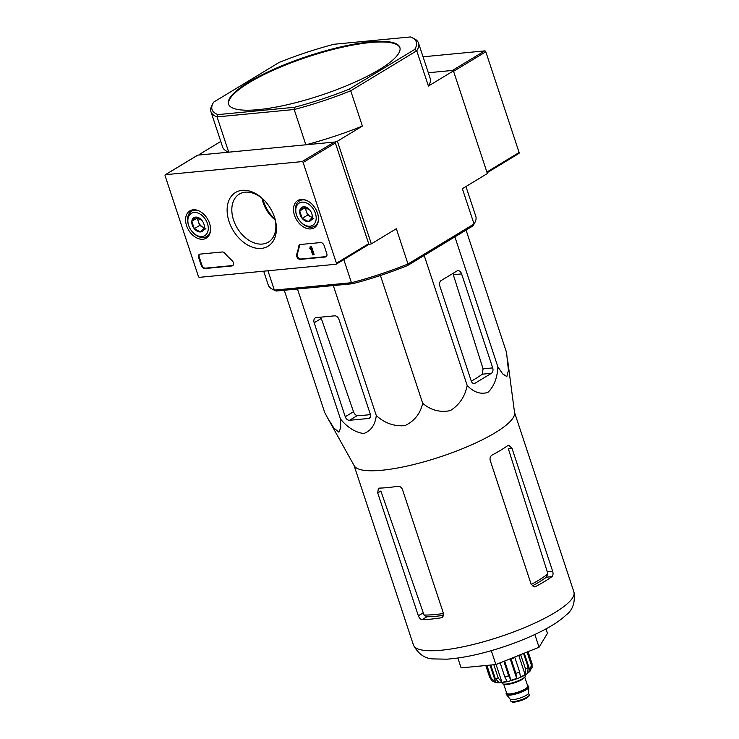 <?xml version="1.0" encoding="UTF-8"?>
<svg xmlns="http://www.w3.org/2000/svg" width="739" height="739" viewBox="0 0 739 739"><rect width="100%" height="100%" fill="white"/><g stroke="black" fill="none" stroke-linecap="round" stroke-linejoin="round"><path stroke-width="1.11" d="M507.499 359.006L514.575 412.824A84.505 19.316 161.7 0 1 479.639 441.091A84.505 19.316 161.7 0 1 354.267 465.838L327.673 418.062L333.834 427.992L338.933 432.186L340.762 427.576L340.457 419.004C347.561 427.585 355.33 432.426 363.736 433.525C370.932 430.976 375.116 424.99 376.299 415.567C384.668 423.161 394.192 426.523 404.861 425.664C414.348 421.184 420.288 413.729 422.69 403.291C430.837 410.237 440.047 412.685 450.31 410.616C459.381 404.926 465.007 396.538 467.187 385.462C473.708 392.307 480.609 394.617 487.897 392.409C493.966 386.562 497.301 378.045 497.883 366.867L502.677 373.897L506.843 376.594L508.441 370.433L506.538 352.466L466.069 230.088M284.275 290.261L324.763 412.667L327.673 418.062M552.67 571.302L512.044 448.453L508.801 445.174L507.896 445.525A84.505 19.316 161.7 0 1 492.091 455.048C490.29 456.24 489.671 458.06 490.234 460.517L531.175 584.327L534.546 586.868L535.581 586.554A84.505 19.316 -18.3 0 0 551.922 576.66C553.095 575.524 553.345 573.741 552.67 571.302L547.276 571.81L547.636 574.092A77.179 17.644 161.7 0 1 531.212 584.429M532.191 585.981A77.032 17.607 -18.3 0 0 546.444 577.177L547.636 574.092M512.044 448.453L508.367 448.804L547.276 571.81M443.483 613.49A77.179 17.644 161.7 0 1 424.038 615.024L426.846 616.788A77.032 17.607 -18.3 0 0 443.612 615.319M422.163 619.633A84.505 19.316 -18.3 0 0 441.229 617.804L442.255 617.434L443.446 613.379L402.496 489.569C401.489 487.269 399.901 486.179 397.739 486.29A84.505 19.316 161.7 0 1 379.319 488.109L378.377 488.377L377.721 492.931L418.348 615.781C419.262 618.137 420.537 619.421 422.163 619.633L426.846 616.788M424.038 615.024L380.862 491.029L377.721 492.931M491.296 650.662L495.887 664.546L461.108 667.871L457.857 658.043M495.887 664.546L539.064 647.244L547.46 633.277L546.01 628.889M539.064 647.244L534.851 634.505M370.35 414.33L338.942 319.387A4.166 2.873 -121.2 0 0 334.665 315.83L316.338 317.585A5.21 3.593 -121.2 0 0 315.23 317.946A5.21 3.593 -121.2 0 0 314.167 322.758L345.252 416.731A4.166 2.873 -121.2 0 0 349.529 420.297L368.604 418.468A4.166 2.873 -121.2 0 0 369.491 418.182A4.166 2.873 -121.2 0 0 370.35 414.33M376.299 415.567L333.307 285.568M340.457 419.004L297.457 288.995M497.883 366.867L454.891 236.868M467.187 385.462L424.195 255.472M422.69 403.291L380.419 275.49M492.701 367.902L461.616 273.92A5.21 3.575 84.5 0 0 457.903 270.696A5.21 3.575 84.5 0 0 456.804 271.065L441.118 280.571A4.166 2.864 84.5 0 0 439.807 285.984L471.214 380.927A4.166 2.864 84.5 0 0 474.189 383.513A4.166 2.864 84.5 0 0 475.066 383.218L491.398 373.315A4.166 2.864 84.5 0 0 492.701 367.902L483.066 368.826L482.29 374.183A80.976 18.512 -18.3 0 1 471.297 381.176M399.947 47.776A90.232 20.627 -18.3 0 0 370.276 42.557A90.232 20.627 -18.3 0 0 276.192 68.93A90.232 20.627 -18.3 0 0 228.647 104.43M370.063 41.911A90.232 20.627 -18.3 0 0 275.351 68.561A90.232 20.627 -18.3 0 0 228.527 104.116A90.232 20.627 -18.3 0 0 287.462 104.698A90.232 20.627 -18.3 0 0 379.44 69.531A90.232 20.627 -18.3 0 0 399.854 47.453A90.232 20.627 -18.3 0 0 370.063 41.911M217.931 114.61L217.063 116.901L294.177 109.511L305.844 144.798L335.053 141.999L337.381 141.232L362.387 126.073L350.72 90.786A109.317 24.987 161.7 0 1 294.177 109.511L294.39 107.294L217.931 114.61A107.58 24.59 161.7 0 1 213.091 103.137A107.58 24.59 161.7 0 1 213.691 102.111L279.157 62.427A107.58 24.59 161.7 0 1 333.991 44.266L410.441 36.95A107.58 24.59 161.7 0 1 411.66 37.467A107.58 24.59 161.7 0 1 414.69 49.448L416.75 50.769L350.72 90.786L349.214 89.133A107.58 24.59 161.7 0 1 294.39 107.294M411.66 37.467L413.766 38.446A109.317 24.987 161.7 0 1 418.505 43.056A109.317 24.987 161.7 0 1 416.75 50.769L428.426 86.047A109.317 24.987 -18.3 0 0 430.172 78.343L418.505 43.056M414.69 49.448L349.214 89.133M210.938 111.709L222.605 146.987A109.317 24.987 -18.3 0 0 228.73 152.179L217.063 116.901A109.317 24.987 161.7 0 1 210.938 111.709A109.317 24.987 161.7 0 1 211.991 105.178L213.091 103.137M274.954 219.021A28.461 19.62 58.8 0 1 263.684 201.784A28.461 19.62 58.8 0 1 262.89 199.068M368.364 244.701L371.329 243.87L396.335 228.711L408.002 263.999L407.558 265.55A107.58 24.59 -18.3 0 1 352.734 283.711L351.459 282.723A109.317 24.987 -18.3 0 0 408.002 263.999L474.041 223.972A109.317 24.987 -18.3 0 0 474.734 222.799L473.625 224.841A107.58 24.59 -18.3 0 1 473.034 225.866L474.041 223.972L462.365 188.694L487.38 173.526L453.256 70.362L428.324 72.745L452.499 70.427L484.738 50.889L423.05 56.801M474.734 222.799A109.317 24.987 -18.3 0 0 475.787 216.268L465.949 186.524M263.675 271.176L268.22 284.912A109.317 24.987 -18.3 0 0 272.959 289.531A109.317 24.987 -18.3 0 0 274.345 290.104L351.459 282.723L343.811 259.592M335.053 141.999L368.992 244.646M337.381 141.232L371.329 243.87M305.844 144.798A109.317 24.987 -18.3 0 0 362.387 126.073M428.426 86.047L453.432 70.889M220.776 141.454L199.345 154.442L199.521 154.978L228.73 152.179M199.345 154.442L199.521 154.978M272.959 289.531L275.065 290.51A107.58 24.59 -18.3 0 0 276.275 291.027L274.345 290.104L267.952 270.77M352.734 283.711L276.275 291.027M473.034 225.866L407.558 265.55M370.424 414.597A80.976 18.512 -18.3 0 1 357.334 415.567C355.718 415.364 354.443 414.08 353.501 411.734L321.289 318.435L314.167 322.758M461.616 273.92L453.303 274.714L483.066 368.826M518.686 153.536A1.044 0.721 -121.2 0 0 519.12 152.502L485.809 51.785A1.044 0.721 -121.2 0 0 484.738 50.889M271.97 217.072A29.154 20.101 58.8 0 1 263.158 202.532M200.084 254.105A3.473 2.393 -121.2 0 0 199.345 254.345A3.473 2.393 -121.2 0 0 198.634 257.551L201.285 265.569A3.473 2.393 -121.2 0 0 204.851 268.543L231.861 265.957A3.473 2.393 -121.2 0 0 232.6 265.717A3.473 2.393 -121.2 0 0 231.935 260.405A60.727 41.883 -121.2 0 1 224.859 253.255A3.473 2.393 -121.2 0 0 222.254 251.981L200.084 254.105M165.093 175.716L198.403 276.432A1.044 0.721 -121.2 0 0 199.475 277.328L336.005 264.257A1.044 0.721 -121.2 0 0 336.439 263.223L303.129 162.506A1.044 0.721 -121.2 0 0 302.057 161.61L165.527 174.681A1.044 0.721 -121.2 0 0 165.093 175.716M274.483 217.201A31.398 21.653 58.8 0 1 253.911 247.657A31.398 21.653 58.8 0 1 227.741 204.121A31.398 21.653 58.8 0 1 264.442 200.491A31.398 21.653 58.8 0 1 274.372 216.878A31.398 21.653 58.8 0 1 274.483 217.201M301.115 199.465A15.916 10.974 58.8 0 1 316.514 210.624A15.916 10.974 58.8 0 1 314.389 227.704A15.916 10.974 58.8 0 1 296.598 219.871A15.916 10.974 58.8 0 1 297.891 200.481A15.916 10.974 58.8 0 1 301.115 199.465M193.193 209.802A15.916 10.974 58.8 0 1 208.592 220.952A15.916 10.974 58.8 0 1 206.467 238.032A15.916 10.974 58.8 0 1 188.676 230.208A15.916 10.974 58.8 0 1 189.969 210.809A15.916 10.974 58.8 0 1 193.193 209.802M296.69 254.198A3.473 2.393 -121.2 0 0 297.392 257.699A3.473 2.393 -121.2 0 0 300.32 259.398L325.326 257.006A3.473 2.393 -121.2 0 0 326.065 256.766A3.473 2.393 -121.2 0 0 326.767 253.56L324.116 245.542A3.473 2.393 -121.2 0 0 320.55 242.568L300.385 244.498A3.473 2.393 -121.2 0 0 299.646 244.738A3.473 2.393 -121.2 0 0 298.759 246.179A60.727 41.883 -121.2 0 1 296.69 254.198L297.337 253.81A60.727 41.883 -121.2 0 0 299.406 245.791L298.759 246.179M368.244 244.72A1.044 0.721 -121.2 0 0 368.678 243.685L335.367 142.96A1.044 0.721 -121.2 0 0 334.296 142.073L197.766 155.144A1.044 0.721 -121.2 0 0 197.378 155.384M274.197 216.37A28.064 19.353 58.8 0 1 268.867 241.81A28.064 19.353 58.8 0 1 237.293 228.148A28.064 19.353 58.8 0 1 239.796 193.83A28.064 19.353 58.8 0 1 264.811 200.879M275.167 219.954A26.622 18.355 58.8 0 1 271.703 216.795A26.622 18.355 58.8 0 1 263.278 202.902A26.622 18.355 58.8 0 1 262.077 198.366M310.057 248.045L310.066 246.881L310.814 246.808L313.475 254.835L312.717 254.9L310.583 248.452L309.844 248.563L310.251 247.925M310.306 247.704L309.687 248.082M310.814 246.808L311.461 246.42L314.112 254.438L313.475 254.835M311.461 246.42L310.066 246.881M299.988 244.581A3.473 2.393 -121.2 0 0 299.406 245.791M297.337 253.81A3.473 2.393 -121.2 0 0 298.039 257.311A3.473 2.393 -121.2 0 0 300.967 259.01L325.964 256.618A3.473 2.393 -121.2 0 0 326.361 256.535M199.687 254.188A3.473 2.393 -121.2 0 0 199.281 257.163L201.932 265.181A3.473 2.393 -121.2 0 0 205.497 268.146L232.508 265.56A3.473 2.393 -121.2 0 0 232.905 265.477M204.306 227.741L200.509 231.926L194.265 228.702L191.817 221.294L195.613 217.109L201.858 220.333A8.018 5.524 58.8 0 1 203.835 223.88A8.018 5.524 58.8 0 1 204.306 227.741A8.018 5.524 58.8 0 1 200.509 231.926A8.018 5.524 58.8 0 1 194.265 228.702A8.018 5.524 58.8 0 1 191.817 221.294A8.018 5.524 58.8 0 1 195.613 217.109A8.018 5.524 58.8 0 1 201.294 219.695A8.018 5.524 58.8 0 1 201.858 220.333M194.089 212.49A13.016 8.979 58.8 0 1 208.259 229.155A13.016 8.979 58.8 0 1 192.814 232.342A13.016 8.979 58.8 0 1 188.694 225.552A13.016 8.979 58.8 0 1 194.089 212.49M188.694 225.552L188.519 225.035A14.752 10.17 58.8 0 1 191.493 211.252A14.752 10.17 58.8 0 1 194.625 210.236A14.752 10.17 58.8 0 1 198.329 210.633M210.486 230.697A14.752 10.17 58.8 0 1 206.781 236.48A14.752 10.17 58.8 0 1 193.184 232.739L192.814 232.342M204.306 227.603A6.937 4.785 58.8 0 1 202.763 227.058A6.937 4.785 58.8 0 1 198.412 221.737L199.641 225.441L204.26 227.824M197.59 217.599L197.193 218.033L198.412 221.737A6.937 4.785 58.8 0 1 198.154 217.783M197.193 218.033L191.817 221.294M199.641 225.441L194.265 228.702M205.885 228.665L200.509 231.926M312.227 217.405L308.431 221.589L302.186 218.365L299.738 210.957L303.535 206.772L309.78 209.996A8.018 5.524 58.8 0 1 311.747 213.543A8.018 5.524 58.8 0 1 312.227 217.405A8.018 5.524 58.8 0 1 308.431 221.589A8.018 5.524 58.8 0 1 302.186 218.365A8.018 5.524 58.8 0 1 299.738 210.957A8.018 5.524 58.8 0 1 303.535 206.772A8.018 5.524 58.8 0 1 309.216 209.368A8.018 5.524 58.8 0 1 309.78 209.996M302.002 202.153A13.016 8.979 58.8 0 1 316.172 218.827A13.016 8.979 58.8 0 1 300.736 222.014A13.016 8.979 58.8 0 1 296.616 215.215A13.016 8.979 58.8 0 1 302.002 202.153M296.616 215.215L296.441 214.707A14.752 10.17 58.8 0 1 299.415 200.916A14.752 10.17 58.8 0 1 302.547 199.899A14.752 10.17 58.8 0 1 306.251 200.306M318.407 220.37A14.752 10.17 58.8 0 1 314.703 226.143A14.752 10.17 58.8 0 1 301.106 222.402L300.736 222.014M312.227 217.275A6.937 4.785 58.8 0 1 310.685 216.721A6.937 4.785 58.8 0 1 306.334 211.409L307.563 215.114L312.181 217.497M305.512 207.262L305.115 207.705L306.334 211.409A6.937 4.785 58.8 0 1 306.066 207.447M305.115 207.705L299.738 210.957M307.563 215.114L302.186 218.365M313.807 218.338L308.431 221.589M510.067 699.011A9.718 2.217 -18.3 0 0 510.159 699.177A9.718 2.217 -18.3 0 0 516.792 698.983A9.718 2.217 -18.3 0 0 526.316 695.279A9.718 2.217 -18.3 0 0 528.542 693.099L528.782 687.196A11.796 2.697 -18.3 0 0 528.745 686.965L528.533 686.328A11.796 2.697 -18.3 0 0 527.591 685.672M506.501 692.646A11.796 2.697 -18.3 0 0 506.132 693.736L506.344 694.374A11.796 2.697 -18.3 0 0 506.455 694.577A11.796 2.697 -18.3 0 0 514.51 694.346A11.796 2.697 -18.3 0 0 526.076 689.856A11.796 2.697 -18.3 0 0 528.782 687.196M506.132 693.736A11.796 2.697 -18.3 0 0 513.836 693.81A11.796 2.697 -18.3 0 0 525.863 689.21A11.796 2.697 -18.3 0 0 528.533 686.328M501.892 682.568L502.132 683.316A12.323 2.817 -18.3 0 0 510.187 683.39A12.323 2.817 -18.3 0 0 522.741 678.587A12.323 2.817 -18.3 0 0 525.531 675.575L525.281 674.827M489.264 675.991L485.8 665.506L489.818 677.635L492.183 680.859C495.851 682.633 495.971 683.649 507.36 681.635C517.032 679.113 523.886 676.259 527.905 673.072L532.089 667.594L532.034 663.65A22.558 5.155 161.7 0 1 531.304 664.86L530.14 671.003L524.247 653.184M523.545 653.461L528.182 667.483L527.683 673.063A19.436 4.443 -18.3 0 0 530.14 671.003M520.616 654.634L525.605 669.044L525.106 674.624L518.741 655.382M510.418 658.717L511.12 659.003A22.558 5.155 -18.3 0 0 514.861 657.507L519.628 671.945L520.413 676.896A19.436 4.443 -18.3 0 0 525.106 674.624M511.12 659.003L515.896 673.441L516.672 678.393L510.196 658.809M503.342 661.553A22.558 5.155 -18.3 0 0 503.896 661.396L508.672 675.825L510.991 680.277A19.436 4.443 -18.3 0 0 516.672 678.393M500.137 662.837L504.774 676.859L507.093 681.303A19.436 4.443 -18.3 0 1 501.966 682.291L498.243 678.106A22.558 5.155 161.7 0 1 495.232 678.393L498.945 682.577A19.436 4.443 -18.3 0 1 495.73 682.393L491.139 678.162A22.558 5.155 161.7 0 1 489.818 677.635M490.816 665.026L495.232 678.393M493.828 664.74L498.243 678.106M486.918 665.405L491.139 678.162M528.062 651.65L532.034 663.65M527.073 652.047L531.304 664.86M514.861 657.507L514.159 657.22M510.991 680.277L504.635 661.035M501.966 682.291L496.072 664.472M495.73 682.393L490.012 665.1M535.581 586.554L533.484 586.757M551.922 576.66L546.444 577.177M443.049 616.705L441.229 617.804M422.967 612.982L418.348 615.781M514.52 412.399L573.907 591.967A84.505 19.316 161.7 0 1 499.74 636.842A84.505 19.316 161.7 0 1 413.452 645.036L354.064 465.459M370.156 417.535L368.604 418.468M353.501 411.734L345.252 416.731M357.334 415.567L349.529 420.297M475.066 383.218L473.274 383.384M491.398 373.315L482.29 374.183M486.881 172.039L519.12 152.502M453.58 71.314L485.809 51.785M336.439 263.223L368.678 243.685M303.129 162.506L335.367 142.96M302.057 161.61L334.296 142.073M165.527 174.681L197.766 155.144M325.964 256.618L325.326 257.006M300.967 259.01L300.32 259.398M199.281 257.163L198.634 257.551M201.932 265.181L201.285 265.569M205.497 268.146L204.851 268.543M232.508 265.56L231.861 265.957M511.822 701.542A8.85 2.023 -18.3 0 0 517.725 701.487A8.85 2.023 -18.3 0 0 526.593 698.078M526.962 697.219A9.718 2.217 -18.3 0 0 529.161 694.836C530.002 695.011 529.216 696.073 526.778 698.013C521.854 701.099 512.589 702.771 512.293 702.05L510.704 700.941A9.718 2.217 -18.3 0 0 517.051 700.997A9.718 2.217 -18.3 0 0 526.962 697.219M506.584 692.905A11.454 2.614 -18.3 0 0 512.69 693.967A11.454 2.614 -18.3 0 0 525.614 689.238A11.454 2.614 -18.3 0 0 527.674 685.931M503.675 684.092L506.686 693.191A11.103 2.54 -18.3 0 0 513.938 693.265A11.103 2.54 -18.3 0 0 525.253 688.942A11.103 2.54 -18.3 0 0 527.766 686.217L524.755 677.118M503.869 684.111A11.103 2.54 -18.3 0 0 511.73 683.584A11.103 2.54 -18.3 0 0 522.131 679.474A11.103 2.54 -18.3 0 0 524.607 677.247M528.182 667.483A22.558 5.155 161.7 0 1 525.605 669.044M519.628 671.945A22.558 5.155 161.7 0 1 515.896 673.441M508.672 675.825A22.558 5.155 161.7 0 1 504.774 676.859M573.907 591.967C575.404 602.405 572.734 610.146 565.889 615.199C561.113 619.67 554.869 624.021 547.165 628.252C534.62 635.152 519.97 641.387 503.222 646.967C481.791 654.006 462.937 658.079 446.67 659.179L434.005 658.929C425.313 658.966 418.459 654.338 413.452 645.036M487.112 172.732L518.907 153.463M336.227 264.183L368.465 244.646M165.305 174.755L197.544 155.218M206.781 236.48L209.239 234.984M191.493 211.252L193.951 209.765M314.703 226.143L317.16 224.656M299.415 200.916L301.872 199.428M529.161 694.836L528.551 692.997M510.704 700.941L510.095 699.094M510.159 699.177L506.455 694.577"/></g></svg>
